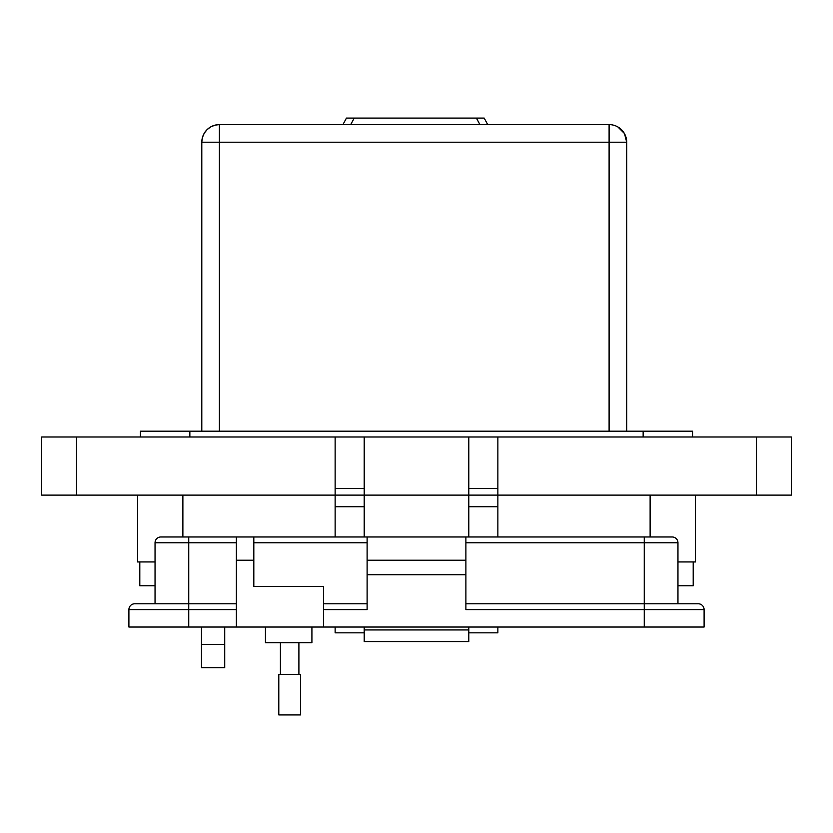 <?xml version="1.0" encoding="UTF-8"?>
<svg xmlns="http://www.w3.org/2000/svg" width="833" height="833" viewBox="0 0 833 833"><rect width="100%" height="100%" fill="white"/><g stroke="black" fill="none" stroke-linecap="round" stroke-linejoin="round"><path stroke-width="1.25" d="M487.711 124.606L484.181 118.078L346.455 118.078L342.915 124.606M626.708 431.182L626.708 142.214L609.1 142.214L609.1 124.606L219.402 124.606L219.402 142.214L201.794 142.214L201.794 431.182M624.531 133.749L626.708 142.214A17.608 17.608 0 0 0 609.1 124.606M215.31 125.096L219.402 124.606A17.608 17.608 0 0 0 201.794 142.214L202.377 137.726M624.334 133.384L617.847 126.939M214.883 125.2L210.655 126.939L207.105 129.625M207.042 129.677L204.387 133.03M204.168 133.384L202.502 137.299M224.712 667.712L201.471 667.712L201.471 644.471L224.712 644.471L224.712 667.712M364.198 627.03L364.198 632.841L335.137 632.841L335.137 627.03M497.863 627.03L497.863 632.841L468.802 632.841L468.802 627.03M155.042 561.942L137.539 561.942L137.539 495.114L137.539 561.942M695.461 561.942L695.461 495.114L695.461 561.942L677.958 561.942M497.863 436.992L497.863 495.114L791.35 495.114L791.35 436.992L468.802 436.992L468.802 495.114L364.198 495.114L364.198 536.973M224.712 627.03L224.712 644.471M201.471 627.03L201.471 644.471M468.802 436.992L364.198 436.992L364.198 495.114L41.65 495.114L41.65 436.992L335.137 436.992L335.137 536.973M497.863 536.973L497.863 495.114L468.802 495.114L468.802 536.973M468.802 495.114L364.198 495.114M364.198 436.992L335.137 436.992M364.198 488.555L335.137 488.555M497.863 488.555L468.802 488.555M791.35 495.114L791.35 436.992M692.556 431.182L692.556 436.992L692.556 431.182L140.444 431.182L140.444 436.992L140.444 431.182M693.202 561.942L693.202 585.776L677.958 585.776M155.042 585.776L139.798 585.776L139.798 561.942M265.435 627.03L265.435 642.712L311.917 642.712L311.917 627.03M704.104 627.03L704.104 609.6L704.104 627.03L323.537 627.03L323.537 586.359L253.815 586.359L253.815 536.973L236.385 536.973L236.385 627.03L128.896 627.03L128.896 609.6L188.737 609.6L188.737 627.03M236.385 542.783L188.737 542.783L188.737 603.79L236.385 603.79L134.707 603.79L188.737 603.79L188.737 609.6L236.385 609.6M323.537 627.03L236.385 627.03M188.737 536.973L188.737 542.783L155.042 542.783A5.81 5.81 0 0 1 160.852 536.973L367.114 536.973L367.114 609.6L323.537 609.6M465.886 574.739L465.886 536.973L672.148 536.973A5.81 5.81 0 0 1 677.958 542.783L677.958 603.79L698.293 603.79L465.886 603.79L644.263 603.79L644.263 609.6L465.886 609.6L465.886 574.739L367.114 574.739M155.042 542.783L155.042 603.79M134.707 603.79A5.81 5.81 0 0 0 128.896 609.6M364.208 627.03L364.208 641.556L468.792 641.556L364.208 641.556M468.792 641.556L468.792 627.03M672.148 536.973A5.81 5.81 0 0 1 677.958 542.783L644.263 542.783L644.263 603.79M323.537 603.79L367.114 603.79L323.537 603.79M465.886 560.213L367.114 560.213M644.263 627.03L644.263 609.6L704.104 609.6A5.81 5.81 0 0 0 698.293 603.79M465.886 536.973L367.114 536.973M289.655 714.922L300.515 714.922L300.515 674.47L278.795 674.47L278.795 714.922L289.655 714.922M476.393 118.078L479.923 124.606M350.703 124.606L354.244 118.078M609.1 431.182L609.1 142.214L219.402 142.214L219.402 431.182M182.875 536.973L182.875 495.114M650.125 536.973L650.125 495.114M76.521 495.114L76.521 436.992M364.198 506.735L335.137 506.735M497.863 506.735L468.802 506.735M756.479 495.114L756.479 436.992M643.149 431.182L643.149 436.992M189.851 431.182L189.851 436.992M253.815 560.213L236.385 560.213M364.208 629.935L468.792 629.935M644.263 536.973L644.263 542.783L465.886 542.783M253.815 542.783L367.114 542.783M298.901 674.47L298.901 642.712M280.409 674.47L280.409 642.712"/></g></svg>
